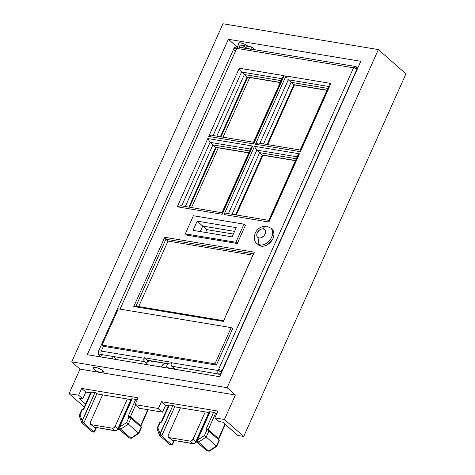 <?xml version="1.0" encoding="UTF-8"?>
<svg xmlns="http://www.w3.org/2000/svg" width="475" height="475" viewBox="0 0 475 475"><rect width="100%" height="100%" fill="white"/><g stroke="black" fill="none" stroke-linecap="round" stroke-linejoin="round"><path stroke-width="0.71" d="M99.602 372.4A5.967 1.698 24.1 0 1 93.088 367.721A5.967 1.698 24.1 0 1 95.362 367.365L98.883 368.457L102.25 370.304L103.966 372.085L103.918 372.691L103.259 373.006L235.386 394.974L224.426 419.478L214.825 417.887L217.871 411.077L161.464 401.702L158.418 408.506L135.054 404.623L139.193 408.262L162.557 412.146L158.418 408.506L135.054 404.623L138.1 397.812L81.694 388.437L78.648 395.247L69.047 393.65L84.235 406.998L69.047 393.65L80.014 369.14L235.386 394.974L227.109 387.695L71.737 361.867L80.014 369.14L99.602 372.4L95.98 370.755L93.492 368.843L93.248 367.519L95.362 367.365A5.967 1.698 24.1 0 1 101.359 369.716A5.967 1.698 24.1 0 1 103.978 372.59A5.967 1.698 24.1 0 1 103.259 373.006L99.602 372.4M102.725 370.66L101.787 372.762L102.725 370.66M165.965 363.5L150.385 360.911A6.745 4.376 99.4 0 0 145.694 364.408L87.281 354.7L228.38 39.277L360.78 61.287L219.682 376.711L87.281 354.7L228.38 39.277L360.78 61.287L219.682 376.711L161.268 366.997A6.745 4.376 -80.6 0 1 165.965 363.5A6.745 4.376 -80.6 0 1 167.497 364.254L166.482 366.522A6.745 4.376 -80.6 0 1 167.598 368.048L166.482 366.522L167.497 364.254L165.923 363.494L163.341 364.254L161.268 366.997L145.694 364.408L146.977 362.389L148.61 361.16L150.349 360.905L151.923 361.665M79.028 398.258L82.787 398.881L78.648 395.247L69.047 393.65L80.014 369.14L71.737 361.867L227.109 387.695L378.355 49.584L222.983 23.75L71.737 361.867L222.983 23.75L378.355 49.584L405.953 73.839L243.74 436.46L405.953 73.839L378.355 49.584L227.109 387.695L235.386 394.974L224.426 419.478L214.825 417.887L218.963 421.521L222.722 422.15L237.898 435.486L243.74 436.46L224.426 419.478L243.74 436.46L237.898 435.486L222.722 422.15L218.963 421.521L214.825 417.887L217.871 411.077L161.464 401.702L165.603 405.335L168.441 405.81L165.603 405.335L162.557 412.146L165.603 405.335L161.464 401.702L158.418 408.506L162.557 412.146L139.193 408.262L135.054 404.623L138.1 397.812L81.694 388.437L78.648 395.247L82.787 398.881L85.832 392.077L90.559 392.861L85.832 392.077L81.694 388.437L85.832 392.077L82.787 398.881L79.028 398.258L85.571 404.011L79.028 398.258M83.79 423.035L93.997 432.012L95.962 427.613L93.997 432.012L83.79 423.035L81.843 422.714L92.049 431.686L93.997 432.012L92.049 431.686L81.843 422.714L83.79 423.035L96.983 393.537L83.79 423.035L83.428 422.637L83.79 423.035M83.832 408.904L83.517 408.613L83.832 408.904L83.517 408.613L81.736 409.777L82.056 410.073L81.742 409.777L79.23 415.382L79.414 415.969L79.248 415.346L80.008 414.871L82.104 420.702L81.748 421.248L82.104 420.702L82.68 421.402L82.401 420.755L94.988 392.611A1.556 0.445 -155.9 0 1 96.983 393.537L97.535 394.018L102.6 394.862L97.535 394.018L94.988 392.611L82.104 420.702L80.008 414.871L82.145 410.103L83.921 408.933L91.485 392.029L94.988 392.611L91.485 392.029L90.915 392.303M140.784 426.241L140.618 425.618L147.749 409.682L140.618 425.618L141.176 427.173L130.969 418.202L130.405 416.646L135.577 405.086L130.405 416.646L140.618 425.618L130.405 416.646L128.767 416.201L129.408 416.242M137.311 400.015L135.719 399.386L128.161 416.29L128.719 417.846L126.582 422.613L128.719 417.846L128.161 416.29L135.719 399.386L132.216 398.804L119.629 426.942L126.582 422.613L128.327 424.104L120.626 429.162L120.074 428.224L120.626 429.162L118.495 428.468L128.885 437.813L118.679 428.836L120.626 429.162L128.327 424.104L130.969 418.202L141.176 427.173L138.54 433.075L128.327 424.104L138.54 433.075L130.833 438.134L120.626 429.162L130.833 438.134L129.343 437.997M161.672 435.985L171.879 444.956L173.85 440.557L171.879 444.956L161.672 435.985L159.725 435.658L169.931 444.636L171.879 444.956L169.931 444.636L159.725 435.658L161.672 435.985L174.865 406.481L161.672 435.985L161.31 435.587L161.672 435.985M161.714 421.853L161.399 421.557L161.714 421.853L161.399 421.557L159.618 422.726L159.938 423.017L159.624 422.726L157.112 428.331L157.302 428.919L157.13 428.296L157.89 427.821L159.986 433.651L159.636 434.197L160.283 433.699L160.562 434.352L160.283 433.699L172.87 405.561A1.556 0.445 -155.9 0 1 174.865 406.481L175.417 406.968L180.482 407.811L175.417 406.968L173.381 405.692L169.367 404.979L161.803 421.883L160.027 423.047L157.89 427.821L159.986 433.651L172.87 405.561L168.981 404.961L169.023 405.513M218.666 439.191L219.058 440.123L208.852 431.152L208.287 429.596L218.5 438.567L224.966 424.116L218.5 438.567L208.287 429.596L215.597 413.256L216.642 413.82L214.112 412.466L210.098 411.754L197.511 439.892L204.464 435.563L206.601 430.789L206.043 429.234L213.602 412.336L209.517 411.825M208.287 429.59L215.597 413.256A1.556 0.445 -155.9 0 0 213.602 412.336L206.043 429.234L206.601 430.789L204.464 435.563L206.209 437.048L198.508 442.106L197.962 441.174L198.508 442.106L196.383 441.418L206.773 450.757L196.561 441.786L198.508 442.106L206.209 437.048L208.852 431.152L219.058 440.123L216.422 446.025L206.209 437.048L216.422 446.025L208.715 451.084L198.508 442.106L208.715 451.084L206.773 450.757L209.036 451.25M191.562 207.527L218.257 147.844L191.562 207.527M223.024 137.18L249.725 77.502L223.024 137.18M205.248 411.926L209.178 412.579L205.248 411.926L193.064 439.161L195.825 441.584L208.828 412.526L195.825 441.584L193.064 439.161L205.248 411.926L180.482 407.811L168.298 435.041L168.15 436.739L169.231 437.635L190.101 441.103L191.775 440.669L193.064 439.161A2.595 1.829 131.3 0 1 190.101 441.103L192.862 443.531L171.992 440.058L169.231 437.635L190.101 441.103L192.862 443.531A2.595 1.829 -48.7 0 0 195.825 441.584C195.094 442.943 194.109 443.591 192.862 443.531L171.992 440.058L169.231 437.635A2.595 1.829 131.3 0 1 168.536 437.315A2.595 1.829 131.3 0 1 168.298 435.041L180.482 407.811L205.248 411.926M127.365 398.982L131.29 399.635L127.365 398.982L115.182 426.212L113.893 427.72L112.219 428.159L91.348 424.686L90.268 423.795L90.416 422.091L102.6 394.862L127.365 398.982L115.182 426.212L117.942 428.634L130.94 399.576L117.942 428.634L115.182 426.212A2.595 1.829 131.3 0 1 112.219 428.159L114.98 430.582L94.109 427.114L91.348 424.686L112.219 428.159L114.98 430.582A2.595 1.829 -48.7 0 0 117.942 428.634C117.212 429.994 116.221 430.647 114.98 430.582L94.109 427.114L91.348 424.686A2.595 1.829 131.3 0 1 90.654 424.365A2.595 1.829 131.3 0 1 90.416 422.091L102.6 394.862L127.365 398.982M237.061 46.906L228.38 39.277L237.061 46.906M248.17 46.402L244.613 44.211L241.448 43.065L238.563 42.922L238.201 43.486L238.676 44.383M238.61 44.306A5.967 1.698 24.1 0 1 238.242 43.219A5.967 1.698 24.1 0 1 242.339 43.32A5.967 1.698 24.1 0 1 248.146 46.378M137.156 399.926A1.556 0.445 -155.9 0 0 135.719 399.386L131.83 398.786L131.872 399.338M206.649 429.151L207.29 429.186L206.649 429.151M196.383 441.418L197.511 439.892L197.962 441.174L197.808 439.939L204.464 435.563L206.209 437.048L208.852 431.152L206.601 430.789L208.852 431.152L208.287 429.596L207.29 429.186M196.496 440.931L197.511 439.892L210.098 411.754A1.556 0.445 -155.9 0 0 209.505 411.843L196.472 440.984M157.13 428.296L157.89 427.821L160.027 423.047L159.737 422.815L160.027 423.047L161.803 421.883L169.367 404.979A1.556 0.445 -155.9 0 0 168.773 405.074L161.399 421.557L161.803 421.883L161.399 421.557M160.918 435.011L160.562 434.352L160.918 435.011M159.458 434.767L159.725 435.658L159.636 434.197L159.725 435.658M130.399 416.64L130.969 418.202L129.966 417.798L130.969 418.202L128.327 424.104L126.582 422.613L119.629 426.942L132.216 398.804A1.556 0.445 -155.9 0 0 131.623 398.893L118.59 428.034M128.161 416.29L128.767 416.201L128.161 416.29M129.325 417.757L129.966 417.798L129.325 417.757M119.011 427.447L119.629 426.942L119.011 427.447M118.495 428.468L118.613 427.981M119.938 427.595L120.074 428.224L119.938 427.595M79.248 415.346L80.008 414.871L82.145 410.103L81.854 409.866L82.145 410.103L83.921 408.933L91.485 392.029A1.556 0.445 -155.9 0 0 90.891 392.124L83.517 408.613L83.921 408.933L83.517 408.613M83.036 422.067L82.68 421.402L83.036 422.067M81.575 421.824L81.843 422.714L81.748 421.248L81.843 422.714M219.23 440.747L219.058 440.123L219.242 440.717L216.737 446.316L216.422 446.025L216.737 446.316L216.422 446.025L216.737 446.316L209.315 451.191L206.773 450.757M218.5 438.567L219.058 440.123L216.422 446.025L208.715 451.084M169.949 444.647L170.84 444.772M172.3 444.671L171.879 444.956M172.152 445.117L170.323 444.814M141.348 427.797L141.176 427.173L141.36 427.767L138.854 433.366L138.54 433.075L138.854 433.366L138.54 433.075L138.854 433.366L131.433 438.241L128.885 437.813M140.618 425.618L141.176 427.173L138.54 433.075L130.833 438.134M94.418 431.722L93.997 432.012M92.067 431.698L92.957 431.828M94.27 432.173L92.441 431.864M196.507 441.732L196.246 442.32L195.825 441.584A2.595 0.736 24.1 0 1 196.246 442.32A2.595 0.736 24.1 0 1 195.261 442.474A2.595 1.68 -80.6 0 1 193.456 443.816L171.992 440.058A2.595 1.68 99.4 0 0 172.579 440.349L171.291 439.737A2.595 1.829 -48.7 0 0 171.992 440.058L168.536 437.315M118.625 428.782L118.364 429.37L117.942 428.634A2.595 0.736 24.1 0 1 118.364 429.37A2.595 0.736 24.1 0 1 117.373 429.525A2.595 1.68 -80.6 0 1 115.567 430.872L94.109 427.114A2.595 1.68 99.4 0 0 94.697 427.399L93.409 426.787A2.595 1.829 -48.7 0 0 94.109 427.114L90.654 424.365M115.567 430.872A2.595 1.68 -80.6 0 1 114.98 430.582L115.567 430.872L118.364 429.37M193.456 443.816A2.595 1.68 -80.6 0 1 192.862 443.531L193.456 443.816L196.246 442.32M258.519 244.975L261.191 246.163L259.813 244.952A10.373 7.321 -48.7 0 0 270.661 239.008A10.373 7.321 -48.7 0 0 270.72 228.083A10.373 7.321 131.3 0 1 270.72 228.083A10.373 7.321 131.3 0 1 270.661 239.008A10.373 7.321 131.3 0 1 259.813 244.952L261.191 246.163A10.373 7.321 -48.7 0 0 272.038 240.219A10.373 7.321 -48.7 0 0 272.098 229.294L270.72 228.083L266.754 226.219A5.189 3.367 99.4 0 0 263.144 228.908A5.189 3.663 131.3 0 1 265.008 234.098A5.189 3.663 131.3 0 1 259.083 237.987A5.189 3.367 99.4 0 0 259.813 244.952A10.373 7.321 131.3 0 1 257.022 243.663A10.373 7.321 131.3 0 1 257.011 243.657M235.006 51.039A7.778 2.215 24.1 0 1 233.688 49.127A7.778 2.215 24.1 0 1 236.71 48.373L120.062 309.136L236.71 48.373A7.778 2.215 -155.9 0 0 233.748 48.83C234.044 47.411 235.636 46.811 238.515 47.025A2.595 1.68 99.4 0 0 236.71 48.373L353.531 67.794L218.12 370.506L171.392 362.74L171.594 362.288L144.335 357.752L144.133 358.209L101.294 351.084L103.431 346.322L216.357 365.097L232.602 328.789L231.171 327.608L214.961 363.838L102.101 345.076L118.305 308.845L231.171 327.608L232.602 328.789L216.357 365.097L214.961 363.838L216.357 365.097L103.431 346.322L102.101 345.076L103.431 346.322L101.294 351.084A2.595 1.68 99.4 0 0 101.662 354.57A5.189 1.478 -155.9 0 0 99.685 354.878L98.901 356.63M233.748 48.83L98.337 351.548A7.778 2.215 24.1 0 1 101.294 351.084A7.778 2.215 -155.9 0 0 98.278 351.838M257.022 243.663A10.373 7.321 -48.7 0 0 259.813 244.952A5.189 3.367 -80.6 0 1 259.083 237.987A5.189 3.663 131.3 0 1 257.218 232.803A5.189 3.663 131.3 0 1 263.144 228.908L261.499 229.009L259.795 229.781L257.688 231.931L256.898 233.7L256.749 235.434L257.26 236.865L258.364 237.773L259.884 238.028L261.588 237.583L263.934 235.784L265.008 234.098L265.489 232.311L265.299 230.696L264.48 229.502L263.144 228.908A5.189 3.367 -80.6 0 1 266.754 226.219C265.881 225.655 263.661 226.124 260.092 227.626C257.806 229.051 256.144 230.981 255.105 233.433C253.721 238.367 254.357 241.781 257.022 243.663L258.406 244.88A10.373 7.321 -48.7 0 0 261.191 246.163L264.48 245.967L267.888 244.423L272.098 240.13L273.042 238.385L274.004 234.81L273.63 231.586L271.985 229.199M237.28 243.503L245.397 225.352L243.996 224.158L193.402 215.745L185.303 233.86L235.891 242.268L243.996 224.158L235.891 242.268L185.303 233.86L193.402 215.745L243.996 224.158L245.397 225.352L237.28 243.503L235.891 242.268L237.28 243.503L186.657 235.089L185.303 233.86L186.657 235.089L237.28 243.503M212.295 135.399L253.656 142.274L253.662 143.919L284.181 75.685L239.263 68.216L208.739 136.45L253.662 143.919L284.181 75.685L282.447 77.508L253.418 142.399M259.023 143.165L300.39 150.041L300.39 151.685L330.915 83.452L285.992 75.982L255.467 144.222L300.39 151.685L330.915 83.452L329.175 85.274L300.147 150.171M297.837 156.934L269.343 220.632L268.666 220.566L268.921 222.033L299.446 153.799L254.523 146.33L224.004 214.563L268.921 222.033L299.446 153.799L297.712 155.622L268.684 220.519M252.718 146.027L207.795 138.563L177.27 206.797L222.193 214.267L252.718 146.027L207.795 138.563L210.081 142.346L215.65 147.238L188.884 207.082L215.65 147.238L212.901 144.881L249.583 150.979L212.901 144.881L185.339 206.494L212.901 144.881L210.081 142.346L250.444 149.055L210.081 142.346L207.795 138.563L177.27 206.797L180.827 205.74L177.27 206.797L222.193 214.267L252.718 146.027L252.172 146.425L252.718 146.027M223.351 321.397L254.315 252.189L164.748 237.298L133.79 306.512L223.351 321.397L223.577 320.702L135.981 306.137L165.912 239.216L167.99 241.062L138.682 306.589L167.99 241.062L165.912 239.216L253.513 253.781L223.577 320.702L254.315 252.189L223.351 321.397L133.79 306.512L135.981 306.137L223.577 320.702L223.351 321.397M356.594 69.118L355.929 66.737L357.034 67.711L355.929 66.737L354.683 66.53L355.929 66.737A2.595 1.829 131.3 0 1 356.624 67.058A2.595 1.829 131.3 0 1 356.856 69.332L221.445 372.044A2.595 1.829 131.3 0 1 218.488 373.991L171.754 366.219L171.077 364.699L171.392 362.74A2.595 1.68 99.4 0 0 171.754 366.219L174.788 368.891L167.39 367.662L174.788 368.891L171.754 366.219L218.488 373.991L220.216 375.511L218.488 373.991A2.595 1.68 -80.6 0 1 218.12 370.506L171.392 362.74L171.594 362.288L144.335 357.752L147.096 360.181L171.059 364.165L147.096 360.181L147.292 362.069L147.096 360.181L144.335 357.752L144.133 358.209L101.294 351.084A2.595 1.68 -80.6 0 0 101.662 354.57L100.647 356.838L101.662 354.57L144.495 361.689L146.306 363.28L144.044 361.053L144.133 358.209A2.595 1.68 -80.6 0 0 144.495 361.689L113.341 356.511L112.326 358.779L102.345 357.271M101.876 357.123A5.189 1.478 -155.9 0 0 100.647 356.838L112.444 358.88L113.341 356.511L116.88 359.617L113.341 356.511L101.662 354.57A5.189 1.478 24.1 0 0 100.528 356.345M193.046 230.375L197.172 221.142L236.253 227.638L232.121 236.871L193.046 230.375L197.172 221.142L236.253 227.638L232.121 236.871L193.046 230.375M219.925 369.164L218.12 370.506L221.677 372.246L221.213 369.776M233.379 234.062L206.839 229.651L205.586 232.459L206.839 229.651L202.724 226.082L234.579 231.378L202.724 226.082L206.839 229.651L233.379 234.062M216.808 136.147L244.37 74.539L247.119 76.891L220.347 136.735L247.119 76.891L244.37 74.539L281.046 80.637L244.37 74.539L216.808 136.147M247.119 76.891L280.256 82.401L247.564 77.14M213.132 135.535L241.549 71.998L244.37 74.539L241.549 71.998L281.913 78.707L241.549 71.998L240.956 71.333L241.549 71.998L213.132 135.535M282.577 78.82L254.083 142.518L253.638 142.268L254.083 142.518M263.536 143.913L291.098 82.306L293.847 84.663L267.081 144.507L293.847 84.663L291.098 82.306L327.78 88.403L291.098 82.306L263.536 143.913M293.847 84.663L326.99 90.173L294.292 84.906M259.861 143.302L288.277 79.77L291.098 82.306L288.277 79.77L328.641 86.48L288.277 79.77L287.684 79.099L288.277 79.77L259.861 143.302M329.306 86.587L300.812 150.284L300.366 150.041L300.812 150.284M215.65 147.238L248.793 152.748L216.095 147.488M181.664 205.883L210.081 142.346L181.664 205.883M251.109 149.168L222.615 212.865L221.932 212.794L222.193 214.267L221.932 212.794M232.067 214.261L259.629 152.653L262.378 155.004L235.612 214.848L262.378 155.004L259.629 152.653L296.311 158.751L259.629 152.653L232.067 214.261M262.378 155.004L295.521 160.514L262.823 155.254M228.392 213.649L256.815 150.112L259.629 152.653L256.815 150.112L297.172 156.821L256.815 150.112L256.215 149.447L256.815 150.112L228.392 213.649M240.314 70.377L239.721 69.285L240.314 70.377M239.471 68.738L239.721 69.285L239.471 68.738M283.165 76.511L284.181 75.685L239.263 68.216L208.739 136.45L253.662 143.919L253.401 142.447M209.338 136.099L208.739 136.45L209.338 136.099M211.209 135.434L209.962 135.803L211.209 135.434M287.043 78.149L286.449 77.057L287.043 78.149M286.199 76.505L286.449 77.057L286.199 76.505M329.893 84.277L330.915 83.452L285.992 75.982L255.467 144.222L300.39 151.685L300.129 150.219M256.067 143.866L255.467 144.222L256.067 143.866M257.943 143.207L256.696 143.575L257.943 143.207M255.574 148.497L254.98 147.404L255.574 148.497M254.731 146.852L254.98 147.404L254.731 146.852M298.425 154.624L299.446 153.799L254.523 146.33L224.004 214.563L268.921 222.033L268.666 220.566M224.598 214.213L225.227 213.916L224.598 214.213M226.474 213.548L225.227 213.916L226.474 213.548M268.921 220.388L227.561 213.513M268.897 220.382L269.343 220.632M251.697 146.858L251.037 147.731M251.032 147.743L221.95 212.747M222.615 212.865L180.827 205.74M200.266 231.58L202.724 226.082L197.172 221.142L202.724 226.082L200.266 231.58M252.89 255.182L167.99 241.062L252.89 255.182M253.513 253.781L165.912 239.216L164.748 237.298L254.315 252.189L253.513 253.781M133.79 306.512L164.748 237.298L165.912 239.216L135.981 306.137L133.79 306.512M118.305 308.845L231.171 327.608L214.961 363.838L102.101 345.076L118.305 308.845M240.932 45.22L240.118 45.048L239.18 47.138L240.118 45.048A5.189 1.478 24.1 0 1 246.768 48.118M240.118 45.048L251.797 46.989L254.95 49.756L251.797 46.989L250.865 49.079L251.797 46.989L240.118 45.048M250.782 49.257L239.103 47.316A2.595 1.68 -80.6 0 0 238.486 47.019A2.595 1.68 -80.6 0 0 236.71 48.373L353.531 67.794L218.12 370.506A2.595 0.736 24.1 0 1 221.445 372.044L356.856 69.332A2.595 0.736 -155.9 0 0 353.531 67.794A2.595 1.68 -80.6 0 1 355.336 66.447A2.595 1.68 -80.6 0 1 355.929 66.737L353.537 67.794M159.505 435.332L157.1 428.646M81.623 422.388L79.218 415.702M218.696 438.841L219.254 440.396M225.287 424.401L218.755 439.001M174.266 440.628L172.294 445.039M129.325 437.997L131.153 438.3M140.814 425.891L141.372 427.447M148.164 409.753L140.873 426.051M96.383 427.678L94.412 432.09M267.746 144.614L294.441 84.936M326.913 90.333L294.274 84.906M221.018 136.847L247.713 77.164M280.185 82.561L247.54 77.134M189.549 207.189L216.244 147.511M248.716 152.908L216.078 147.482M295.45 160.681L262.806 155.254M236.277 214.961L262.972 155.277M237.447 46.912L239.299 42.774M98.337 351.548L98.23 353.798L99.37 355.585M357.752 68.05L356.624 67.058M355.336 66.447L238.515 47.025"/></g></svg>
